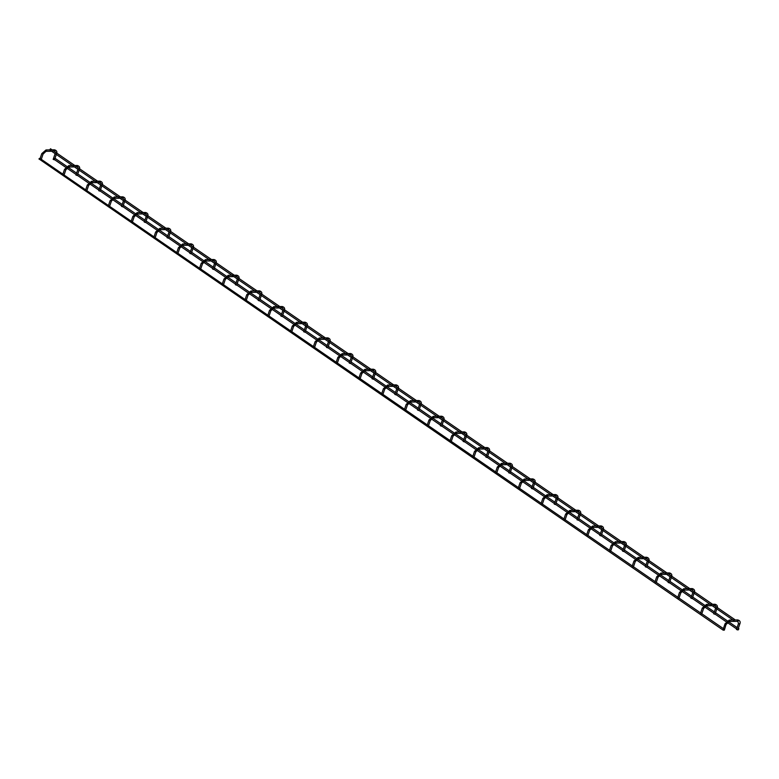 <?xml version="1.0" encoding="UTF-8"?>
<svg xmlns="http://www.w3.org/2000/svg" width="779" height="779" viewBox="0 0 779 779"><rect width="100%" height="100%" fill="white"/><g stroke="black" fill="none" stroke-linecap="round" stroke-linejoin="round"><path stroke-width="0.58" stroke-dasharray="3.9 2.92" d="M736.467 629.481L737.781 629.929M724.334 630.143L723.672 630.143M713.691 613.813L715.005 614.261M701.343 614.553L700.253 614.027L701.343 614.553M690.915 598.145L692.229 598.593M678.567 598.885L677.477 598.35L678.567 598.885M668.139 582.468L669.453 582.916M655.791 583.208L654.691 582.682L655.791 583.208M645.363 566.8L646.677 567.248M633.015 567.54L631.915 567.015L633.015 567.54M622.587 551.133L623.901 551.581M610.239 551.873L609.139 551.337L610.239 551.873M599.811 535.465L601.125 535.913M587.463 536.195L586.363 535.67L587.463 536.195M577.035 519.788L578.349 520.236M564.687 520.528L563.587 520.002L564.687 520.528M554.259 504.12L555.573 504.568M541.911 504.86L540.811 504.334L541.911 504.86M531.482 488.452L532.797 488.9M519.135 489.193L518.035 488.657L519.135 489.193M508.706 472.775L510.011 473.223M496.359 473.515L495.259 472.989L496.359 473.515M485.93 457.107L487.235 457.555M473.583 457.848L472.483 457.322L473.583 457.848M463.154 441.44L464.459 441.888M450.807 442.18L449.707 441.644L450.807 442.18M440.378 425.772L441.683 426.22M428.031 426.512L426.931 425.977L428.031 426.512M417.602 410.095L418.907 410.543M405.255 410.835L404.155 410.309L405.255 410.835M394.826 394.427L396.131 394.875M382.479 395.167L381.379 394.641L382.479 395.167M372.05 378.76L373.355 379.207M359.703 379.5L358.603 378.964L359.703 379.5M349.274 363.082L350.579 363.53M336.927 363.822L335.827 363.296L336.927 363.822M326.498 347.415L327.803 347.862M314.151 348.155L313.051 347.629L314.151 348.155M303.722 331.747L305.027 332.195M291.375 332.487L290.275 331.951L291.375 332.487M280.946 316.079L282.251 316.527M268.599 316.819L267.499 316.284L268.599 316.819M258.17 300.402L259.475 300.85M245.823 301.142L244.723 300.616L245.823 301.142M235.394 284.734L236.699 285.182M223.047 285.474L221.947 284.948L223.047 285.474M212.618 269.067L213.923 269.515M200.271 269.807L199.171 269.271L200.271 269.807M189.842 253.389L191.147 253.837M177.495 254.129L176.395 253.603L177.495 254.129M167.066 237.722L168.371 238.17M154.719 238.462L153.619 237.936L154.719 238.462M144.29 222.054L145.595 222.502M131.943 222.794L130.843 222.258L131.943 222.794M121.514 206.386L122.819 206.834M109.167 207.126L108.067 206.591L109.167 207.126M98.738 190.709L100.043 191.157M86.391 191.449L85.291 190.923L86.391 191.449M75.953 175.041L77.267 175.489M63.615 175.781L62.515 175.256L63.615 175.781M53.176 159.374L54.491 159.822M40.839 160.114L39.739 159.578L40.839 160.114M53.839 158.663L54.725 158.088L53.936 159.228L53.839 158.663M39.826 158.322L39.047 159.461M50.499 148.779L49.69 149.889M738.502 623.541L739.816 623.989M737.538 621.243A0.691 0.497 89.1 0 1 737.742 619.928M729.086 621.379A0.691 0.497 89.1 0 1 729.29 620.065M726.203 623.969L725.054 623.755M716.826 608.399L715.726 607.873L716.826 608.399M714.762 605.575A0.691 0.497 89.1 0 1 714.966 604.261M706.31 605.702A0.691 0.497 89.1 0 1 706.514 604.397M703.427 608.302L702.278 608.087M694.05 592.731L692.95 592.206L694.05 592.731M691.986 589.907A0.691 0.497 89.1 0 1 692.19 588.593M683.534 590.034A0.691 0.497 89.1 0 1 683.738 588.72M680.651 592.634L679.502 592.41M671.274 577.064L670.174 576.528L671.274 577.064M669.21 574.23A0.691 0.497 89.1 0 1 669.414 572.916M660.758 574.366A0.691 0.497 89.1 0 1 660.962 573.052M657.875 576.957L656.726 576.742M648.498 561.396L647.398 560.861L648.498 561.396M646.434 558.562A0.691 0.497 89.1 0 1 646.638 557.248M637.982 558.699A0.691 0.497 89.1 0 1 638.186 557.384M635.089 561.289L633.95 561.075M625.722 545.719L624.622 545.193L625.722 545.719M623.658 542.895A0.691 0.497 89.1 0 1 623.862 541.58M615.206 543.021A0.691 0.497 89.1 0 1 615.41 541.707M612.313 545.621L611.174 545.397M602.946 530.051L601.846 529.525L602.946 530.051M600.882 527.217A0.691 0.497 89.1 0 1 601.086 525.913M592.429 527.354A0.691 0.497 89.1 0 1 592.624 526.039M589.537 529.944L588.398 529.73M580.17 514.383L579.07 513.848L580.17 514.383M578.106 511.55A0.691 0.497 89.1 0 1 578.31 510.235M569.653 511.686A0.691 0.497 89.1 0 1 569.848 510.372M566.761 514.276L565.622 514.062M557.394 498.706L556.294 498.18L557.394 498.706M555.33 495.882A0.691 0.497 89.1 0 1 555.534 494.568M546.877 496.009A0.691 0.497 89.1 0 1 547.072 494.704M543.985 498.609L542.846 498.394M534.618 483.038L533.518 482.513L534.618 483.038M532.554 480.215A0.691 0.497 89.1 0 1 532.758 478.9M524.101 480.341A0.691 0.497 89.1 0 1 524.296 479.027M521.209 482.941L520.07 482.717M511.842 467.371L510.742 466.835L511.842 467.371M509.778 464.537A0.691 0.497 89.1 0 1 509.982 463.223M501.325 464.673A0.691 0.497 89.1 0 1 501.52 463.359M498.433 467.264L497.294 467.049M489.066 451.703L487.966 451.168L489.066 451.703M487.002 448.87A0.691 0.497 89.1 0 1 487.206 447.555M478.549 449.006A0.691 0.497 89.1 0 1 478.744 447.691M475.657 451.596L474.518 451.382M466.29 436.026L465.19 435.5L466.29 436.026M464.226 433.202A0.691 0.497 89.1 0 1 464.43 431.887M455.773 433.328A0.691 0.497 89.1 0 1 455.968 432.014M452.881 435.928L451.742 435.704M443.514 420.358L442.414 419.832L443.514 420.358M441.45 417.525A0.691 0.497 89.1 0 1 441.654 416.22M432.997 417.661A0.691 0.497 89.1 0 1 433.192 416.346M430.105 420.251L428.966 420.037M420.738 404.691L419.638 404.155L420.738 404.691M418.674 401.857A0.691 0.497 89.1 0 1 418.878 400.542M410.221 401.993A0.691 0.497 89.1 0 1 410.416 400.679M407.329 404.583L406.19 404.369M397.962 389.013L396.862 388.487L397.962 389.013M395.898 386.189A0.691 0.497 89.1 0 1 396.102 384.875M387.445 386.316A0.691 0.497 89.1 0 1 387.64 385.011M384.553 388.916L383.414 388.702M375.186 373.345L374.086 372.82L375.186 373.345M373.122 370.522A0.691 0.497 89.1 0 1 373.326 369.207M364.669 370.648A0.691 0.497 89.1 0 1 364.864 369.334M361.777 373.248L360.638 373.024M352.4 357.678L351.31 357.152L352.4 357.678M350.346 354.844A0.691 0.497 89.1 0 1 350.55 353.53M341.884 354.981A0.691 0.497 89.1 0 1 342.088 353.666M339.001 357.571L337.862 357.357M329.624 342.01L328.534 341.475L329.624 342.01M327.57 339.177A0.691 0.497 89.1 0 1 327.774 337.862M319.108 339.313A0.691 0.497 89.1 0 1 319.312 337.998M316.225 341.903L315.086 341.689M306.848 326.333L305.757 325.807L306.848 326.333M304.793 323.509A0.691 0.497 89.1 0 1 304.998 322.194M296.332 323.636A0.691 0.497 89.1 0 1 296.536 322.321M293.449 326.235L292.31 326.012M284.072 310.665L282.981 310.139L284.072 310.665M282.017 307.832A0.691 0.497 89.1 0 1 282.212 306.527M273.556 307.968A0.691 0.497 89.1 0 1 273.76 306.653M270.673 310.558L269.534 310.344M261.296 294.998L260.205 294.462L261.296 294.998M259.241 292.164A0.691 0.497 89.1 0 1 259.436 290.849M250.78 292.3A0.691 0.497 89.1 0 1 250.984 290.986M247.897 294.89L246.758 294.676M238.52 279.32L237.42 278.794L238.52 279.32M236.465 276.496A0.691 0.497 89.1 0 1 236.66 275.182M228.004 276.623A0.691 0.497 89.1 0 1 228.208 275.318M225.121 279.223L223.982 279.009M215.744 263.653L214.644 263.127L215.744 263.653M213.689 260.829A0.691 0.497 89.1 0 1 213.884 259.514M205.228 260.955A0.691 0.497 89.1 0 1 205.432 259.641M202.345 263.555L201.206 263.331M192.968 247.985L191.868 247.459L192.968 247.985M190.913 245.151A0.691 0.497 89.1 0 1 191.108 243.837M182.452 245.288A0.691 0.497 89.1 0 1 182.656 243.973M179.569 247.878L178.43 247.664M170.192 232.317L169.092 231.782L170.192 232.317M168.137 229.484A0.691 0.497 89.1 0 1 168.332 228.169M159.676 229.62A0.691 0.497 89.1 0 1 159.88 228.305M156.793 232.21L155.654 231.996M147.416 216.64L146.316 216.114L147.416 216.64M145.361 213.816A0.691 0.497 89.1 0 1 145.556 212.501M136.9 213.943A0.691 0.497 89.1 0 1 137.104 212.628M134.017 216.543L132.878 216.328M124.64 200.972L123.54 200.446L124.64 200.972M122.585 198.139A0.691 0.497 89.1 0 1 122.78 196.834M114.124 198.275A0.691 0.497 89.1 0 1 114.328 196.96M111.241 200.865L110.102 200.651M101.864 185.305L100.764 184.769L101.864 185.305M99.809 182.471A0.691 0.497 89.1 0 1 100.004 181.156M91.347 182.607A0.691 0.497 89.1 0 1 91.552 181.293M88.465 185.198L87.326 184.983M79.088 169.637L77.988 169.101L79.088 169.637M77.033 166.803A0.691 0.497 89.1 0 1 77.228 165.489M68.571 166.93A0.691 0.497 89.1 0 1 68.776 165.625M65.689 169.53L64.55 169.316M56.312 153.96L55.212 153.434L56.312 153.96M54.257 151.136A0.691 0.497 89.1 0 1 54.452 149.821M45.795 151.262A0.691 0.497 89.1 0 1 46 149.948M42.913 153.862L41.774 153.638M733.837 619.996L734.801 619.977M723.029 629.695L723.389 628.624M715.502 605.78L715.648 608.087M717.245 607.503L716.836 608.905M712.162 605.692L714.547 605.653M701.558 614.475L701.801 613.764M700.253 614.027L700.613 612.946M692.726 590.112L692.872 592.42M694.469 591.836L694.06 593.238M689.386 590.015L691.771 589.985M678.782 598.798L679.025 598.097M677.477 598.35L677.837 597.279M669.95 574.444L670.096 576.752M671.693 576.168L671.284 577.56M666.61 574.347L668.995 574.308M656.006 583.13L656.249 582.429M654.691 582.682L655.061 581.611M647.174 558.767L647.32 561.075M648.917 560.49L648.508 561.893M643.834 558.679L646.219 558.64M633.23 567.463L633.473 566.752M631.915 567.015L632.285 565.944M624.398 543.099L624.544 545.407M626.141 544.823L625.732 546.225M621.058 543.002L623.443 542.973M610.454 551.785L610.697 551.084M609.139 551.337L609.509 550.266M601.622 527.432L601.768 529.739M603.365 529.155L602.956 530.557M598.282 527.334L600.667 527.295M587.678 536.118L587.921 535.416M586.363 535.67L586.733 534.598M578.846 511.764L578.992 514.072M580.589 513.488L580.18 514.88M575.506 511.667L577.891 511.628M564.902 520.45L565.145 519.739M563.587 520.002L563.957 518.931M556.07 496.087L556.216 498.394M557.813 497.81L557.404 499.212M552.73 495.999L555.115 495.96M542.126 504.782L542.369 504.071M540.811 504.334L541.181 503.253M533.294 480.419L533.44 482.727M535.037 482.143L534.628 483.545M529.954 480.322L532.339 480.292M519.35 489.105L519.593 488.404M518.035 488.657L518.405 487.586M510.518 464.751L510.664 467.059M512.261 466.475L511.852 467.867M507.178 464.654L509.563 464.615M496.574 473.437L496.817 472.736M495.259 472.989L495.629 471.918M487.742 449.074L487.888 451.382M489.485 450.798L489.076 452.2M484.402 448.986L486.787 448.947M473.798 457.77L474.041 457.059M472.483 457.322L472.853 456.251M464.966 433.406L465.112 435.714M466.709 435.13L466.3 436.532M461.626 433.319L464.011 433.28M451.022 442.092L451.265 441.391M449.707 441.644L450.077 440.573M442.19 417.739L442.336 420.047M443.933 419.462L443.524 420.864M438.85 417.641L441.235 417.602M428.246 426.425L428.489 425.724M426.931 425.977L427.301 424.906M419.414 402.071L419.56 404.379M421.157 403.795L420.748 405.187M416.074 401.974L418.459 401.935M405.469 410.757L405.713 410.046M404.155 410.309L404.525 409.238M396.638 386.394L396.784 388.702M398.381 388.117L397.972 389.519M393.298 386.306L395.683 386.267M382.693 395.089L382.927 394.378M381.379 394.641L381.749 393.561M373.862 370.726L374.008 373.034M375.595 372.45L375.196 373.852M370.512 370.629L372.907 370.6M359.917 379.412L360.151 378.711M358.603 378.964L358.973 377.893M351.086 355.058L351.232 357.366M352.819 356.782L352.42 358.174M347.736 354.961L350.131 354.922M337.141 363.744L337.375 363.043M335.827 363.296L336.197 362.225M328.31 339.391L328.456 341.689M330.043 341.105L329.644 342.507M324.96 339.293L327.355 339.255M314.365 348.077L314.599 347.366M313.051 347.629L313.421 346.558M305.534 323.713L305.68 326.021M307.267 325.437L306.868 326.839M302.184 323.626L304.579 323.587M291.589 332.399L291.823 331.698M290.275 331.951L290.645 330.88M282.758 308.046L282.904 310.354M284.491 309.769L284.092 311.172M279.408 307.948L281.803 307.909M268.813 316.732L269.047 316.031M267.499 316.284L267.869 315.213M259.982 292.378L260.128 294.686M261.715 294.102L261.316 295.494M256.632 292.281L259.027 292.242M246.037 301.064L246.271 300.353M244.723 300.616L245.093 299.545M237.206 276.701L237.352 279.009M238.939 278.424L238.53 279.827M233.856 276.613L236.251 276.574M223.252 285.396L223.495 284.686M221.947 284.948L222.317 283.868M214.429 261.033L214.576 263.341M216.163 262.757L215.754 264.159M211.08 260.936L213.475 260.907M200.476 269.719L200.719 269.018M199.171 269.271L199.541 268.2M191.653 245.366L191.8 247.673M193.387 247.089L192.978 248.482M188.304 245.268L190.689 245.229M177.7 254.051L177.943 253.35M176.395 253.603L176.765 252.532M168.877 229.698L169.024 232.006M170.611 231.412L170.202 232.814M165.528 229.601L167.913 229.562M154.924 238.384L155.167 237.673M153.619 237.936L153.989 236.865M146.101 214.021L146.248 216.328M147.835 215.744L147.426 217.146M142.752 213.933L145.137 213.894M132.148 222.706L132.391 222.005M130.843 222.258L131.213 221.187M123.325 198.353L123.471 200.661M125.059 200.076L124.65 201.479M119.976 198.255L122.361 198.217M109.372 207.039L109.615 206.338M108.067 206.591L108.437 205.52M100.549 182.685L100.695 184.993M102.283 184.409L101.874 185.801M97.2 182.588L99.585 182.549M86.596 191.371L86.839 190.66M85.291 190.923L85.661 189.852M77.773 167.008L77.919 169.316M79.507 168.731L79.098 170.134M74.424 166.92L76.809 166.881M63.82 175.703L64.063 174.993M62.515 175.256L62.875 174.175M54.997 151.34L55.143 153.648M56.731 153.064L56.322 154.466M51.648 151.243L54.033 151.214M41.044 160.026L41.287 159.325M39.739 159.578L40.099 158.507M738.307 628.4L737.119 627.592M728.501 621.661L727.255 620.795M715.531 612.732L714.343 611.914M705.725 605.994L704.479 605.127M692.745 597.065L691.567 596.247M682.949 590.316L681.703 589.46M669.969 581.387L668.791 580.579M660.173 574.649L658.927 573.792M647.193 565.72L646.015 564.902M637.397 558.981L636.151 558.115M624.417 550.052L623.239 549.234M614.621 543.314L613.375 542.447M601.641 534.375L600.463 533.566M591.845 527.636L590.599 526.779M578.865 518.707L577.687 517.899M569.069 511.969L567.823 511.112M556.089 503.039L554.911 502.221M546.293 496.301L545.047 495.434M533.313 487.372L532.135 486.554M523.517 480.624L522.271 479.767M510.537 471.694L509.359 470.886M500.741 464.956L499.495 464.099M487.761 456.027L486.583 455.209M477.965 449.288L476.719 448.422M464.985 440.359L463.807 439.541M455.189 433.621L453.933 432.754M442.209 424.691L441.031 423.873M432.413 417.943L431.157 417.086M419.433 409.014L418.255 408.206M409.637 402.276L408.381 401.419M396.657 393.346L395.479 392.528M386.861 386.608L385.605 385.741M373.881 377.679L372.693 376.861M364.085 370.931L362.829 370.074M351.105 362.001L349.917 361.193M341.309 355.263L340.053 354.406M328.329 346.334L327.141 345.516M318.533 339.595L317.277 338.729M305.553 330.666L304.365 329.848M295.757 323.928L294.501 323.061M282.777 314.998L281.589 314.18M272.981 308.25L271.725 307.393M260.001 299.321L258.813 298.513M250.205 292.583L248.949 291.726M237.225 283.653L236.037 282.835M227.429 276.915L226.173 276.048M214.449 267.986L213.261 267.168M204.653 261.238L203.397 260.381M191.673 252.308L190.485 251.5M181.877 245.57L180.621 244.713M168.897 236.641L167.709 235.823M159.101 229.902L157.845 229.036M146.121 220.973L144.933 220.155M136.325 214.235L135.069 213.368M123.345 205.305L122.157 204.488M113.549 198.557L112.293 197.7M100.569 189.628L99.381 188.82M90.773 182.89L89.517 182.033M77.793 173.96L76.605 173.142M67.997 167.222L66.741 166.355M737.84 629.763L736.652 628.945M727.352 622.548L726.203 621.759M715.064 614.095L713.876 613.277M704.576 606.88L703.427 606.091M692.288 598.418L691.1 597.61M681.8 591.212L680.651 590.424M669.512 582.75L668.324 581.932M659.024 575.535L657.875 574.746M646.736 567.083L645.548 566.265M636.248 559.867L635.099 559.079M623.96 551.405L622.772 550.597M613.472 544.2L612.323 543.411M601.184 535.738L599.996 534.92M590.696 528.532L589.547 527.734M578.408 520.07L577.22 519.252M567.92 512.855L566.771 512.066M555.631 504.402L554.444 503.585M545.144 497.187L543.995 496.398M532.846 488.725L531.668 487.917M522.368 481.519L521.219 480.731M510.07 473.057L508.891 472.24M499.592 465.842L498.443 465.053M487.294 457.39L486.115 456.572M476.816 450.174L475.667 449.386M464.518 441.712L463.339 440.904M454.04 434.507L452.891 433.718M441.742 426.045L440.563 425.227M431.264 418.839L430.115 418.041M418.966 410.377L417.787 409.559M408.488 403.162L407.339 402.373M396.19 394.71L395.011 393.892M385.712 387.494L384.563 386.705M373.414 379.032L372.235 378.224M362.936 371.826L361.787 371.038M350.638 363.365L349.459 362.547M340.16 356.149L339.011 355.36M327.862 347.697L326.683 346.879M317.384 340.481L316.235 339.693M305.086 332.02L303.907 331.211M294.608 324.814L293.459 324.025M282.31 316.352L281.131 315.544M271.832 309.146L270.683 308.348M259.534 300.684L258.355 299.866M249.056 293.469L247.907 292.68M236.758 285.017L235.579 284.199M226.28 277.801L225.131 277.012M213.982 269.339L212.794 268.531M203.504 262.133L202.355 261.345M191.206 253.672L190.018 252.854M180.728 246.456L179.579 245.667M168.43 238.004L167.242 237.186M157.952 230.788L156.803 230M145.654 222.327L144.466 221.518M135.176 215.121L134.027 214.332M122.878 206.659L121.69 205.851M112.4 199.453L111.251 198.655M100.102 190.991L98.914 190.173M89.624 183.776L88.475 182.987M77.325 175.324L76.138 174.506M66.848 168.108L65.699 167.319M54.549 159.646L53.936 159.228M733.896 620.639L732.971 620.006"/><path stroke-width="1.17" d="M738.502 623.541L739.816 623.989L737.781 629.929L736.467 629.481L738.502 623.541L737.762 621.311A0.691 0.497 89.1 0 1 737.538 621.243M723.672 630.143L724.334 630.143L726.203 623.969M716.836 608.905L715.005 614.261L713.691 613.813L715.648 608.087M694.06 593.238L692.229 598.593L690.915 598.145L692.872 592.42M671.284 577.56L669.453 582.916L668.139 582.468L670.096 576.752M648.508 561.893L646.677 567.248L645.363 566.8L647.32 561.075M625.732 546.225L623.901 551.581L622.587 551.133L624.544 545.407M602.956 530.557L601.125 535.913L599.811 535.465L601.768 529.739M580.18 514.88L578.349 520.236L577.035 519.788L578.992 514.072M557.404 499.212L555.573 504.568L554.259 504.12L556.216 498.394M534.628 483.545L532.797 488.9L531.482 488.452L533.44 482.727M511.852 467.867L510.011 473.223L508.706 472.775L510.664 467.059M489.076 452.2L487.235 457.555L485.93 457.107L487.888 451.382M466.3 436.532L464.459 441.888L463.154 441.44L465.112 435.714M443.524 420.864L441.683 426.22L440.378 425.772L442.336 420.047M420.748 405.187L418.907 410.543L417.602 410.095L419.56 404.379M397.972 389.519L396.131 394.875L394.826 394.427L396.784 388.702M375.196 373.852L373.355 379.207L372.05 378.76L374.008 373.034M352.42 358.174L350.579 363.53L349.274 363.082L351.232 357.366M329.644 342.507L327.803 347.862L326.498 347.415L328.456 341.689M306.868 326.839L305.027 332.195L303.722 331.747L305.68 326.021M284.092 311.172L282.251 316.527L280.946 316.079L282.904 310.354M261.316 295.494L259.475 300.85L258.17 300.402L260.128 294.686M238.53 279.827L236.699 285.182L235.394 284.734L237.352 279.009M215.754 264.159L213.923 269.515L212.618 269.067L214.576 263.341M192.978 248.482L191.147 253.837L189.842 253.389L191.8 247.673M170.202 232.814L168.371 238.17L167.066 237.722L169.024 232.006M147.426 217.146L145.595 222.502L144.29 222.054L146.248 216.328M124.65 201.479L122.819 206.834L121.514 206.386L123.471 200.661M101.874 185.801L100.043 191.157L98.738 190.709L100.695 184.993M79.098 170.134L77.267 175.489L75.953 175.041L77.919 169.316M56.322 154.466L54.491 159.822L53.176 159.374L55.143 153.648M738.015 629.383L738.112 629.948L738.901 628.809L738.015 629.383M723.224 630.182L38.95 158.897L39.826 158.322L724.003 629.043L723.224 630.182L724.003 629.043M732.971 620.006L49.72 149.919L50.499 148.779L734.675 619.5L733.896 620.639L734.675 619.5M739.816 623.989C740.673 621.924 739.982 620.571 737.742 619.928A0.691 0.497 89.1 0 1 737.762 621.311L729.31 621.447A0.691 0.497 89.1 0 1 729.086 621.379M729.738 621.058A0.691 0.497 89.1 0 1 729.31 621.447L726.369 624.203L725.054 623.755L729.29 620.065A0.691 0.497 89.1 0 1 729.738 621.058M717.04 608.321C717.897 606.257 717.206 604.903 714.966 604.261A0.691 0.497 89.1 0 1 714.986 605.643A0.691 0.497 89.1 0 1 714.762 605.575M714.966 604.261L706.514 604.397A0.691 0.497 89.1 0 1 706.534 605.78A0.691 0.497 89.1 0 1 706.31 605.702M706.514 604.397L702.278 608.087L703.427 608.302M694.264 592.653C695.121 590.579 694.43 589.226 692.19 588.593A0.691 0.497 89.1 0 1 692.21 589.976A0.691 0.497 89.1 0 1 691.986 589.907M692.19 588.593L683.738 588.72A0.691 0.497 89.1 0 1 683.758 590.102A0.691 0.497 89.1 0 1 683.534 590.034M683.738 588.72L679.502 592.41L680.651 592.634M671.479 576.986C672.345 574.912 671.654 573.558 669.414 572.916A0.691 0.497 89.1 0 1 669.434 574.308A0.691 0.497 89.1 0 1 669.21 574.23M669.414 572.916L660.962 573.052A0.691 0.497 89.1 0 1 660.981 574.435A0.691 0.497 89.1 0 1 660.758 574.366M660.962 573.052L656.726 576.742L657.875 576.957M648.703 561.308C649.569 559.244 648.878 557.891 646.638 557.248A0.691 0.497 89.1 0 1 646.658 558.631A0.691 0.497 89.1 0 1 646.434 558.562M646.638 557.248L638.186 557.384A0.691 0.497 89.1 0 1 638.205 558.767A0.691 0.497 89.1 0 1 637.982 558.699M638.186 557.384L633.95 561.075L635.089 561.289M625.926 545.641C626.793 543.576 626.102 542.223 623.862 541.58A0.691 0.497 89.1 0 1 623.882 542.963A0.691 0.497 89.1 0 1 623.658 542.895M623.862 541.58L615.41 541.707A0.691 0.497 89.1 0 1 615.429 543.099A0.691 0.497 89.1 0 1 615.206 543.021M615.41 541.707L611.174 545.397L612.313 545.621M603.15 529.973C604.017 527.899 603.326 526.546 601.086 525.913A0.691 0.497 89.1 0 1 601.106 527.295A0.691 0.497 89.1 0 1 600.882 527.217M601.086 525.913L592.624 526.039A0.691 0.497 89.1 0 1 592.653 527.422A0.691 0.497 89.1 0 1 592.429 527.354M592.624 526.039L588.398 529.73L589.537 529.944M580.374 514.296C581.241 512.231 580.55 510.878 578.31 510.235A0.691 0.497 89.1 0 1 578.33 511.618A0.691 0.497 89.1 0 1 578.106 511.55M578.31 510.235L569.848 510.372A0.691 0.497 89.1 0 1 569.877 511.754A0.691 0.497 89.1 0 1 569.653 511.686M569.848 510.372L565.622 514.062L566.761 514.276M557.598 498.628C558.465 496.564 557.774 495.21 555.534 494.568A0.691 0.497 89.1 0 1 555.554 495.95A0.691 0.497 89.1 0 1 555.33 495.882M555.534 494.568L547.072 494.704A0.691 0.497 89.1 0 1 547.101 496.087A0.691 0.497 89.1 0 1 546.877 496.009M547.072 494.704L542.846 498.394L543.985 498.609M534.822 482.961C535.679 480.886 534.998 479.533 532.758 478.9A0.691 0.497 89.1 0 1 532.778 480.283A0.691 0.497 89.1 0 1 532.554 480.215M532.758 478.9L524.296 479.027A0.691 0.497 89.1 0 1 524.325 480.409A0.691 0.497 89.1 0 1 524.101 480.341M524.296 479.027L520.07 482.717L521.209 482.941M512.046 467.293C512.903 465.219 512.222 463.865 509.982 463.223A0.691 0.497 89.1 0 1 510.002 464.615A0.691 0.497 89.1 0 1 509.778 464.537M509.982 463.223L501.52 463.359A0.691 0.497 89.1 0 1 501.549 464.742A0.691 0.497 89.1 0 1 501.325 464.673M501.52 463.359L497.294 467.049L498.433 467.264M489.27 451.616C490.127 449.551 489.446 448.198 487.206 447.555A0.691 0.497 89.1 0 1 487.226 448.938A0.691 0.497 89.1 0 1 487.002 448.87M487.206 447.555L478.744 447.691A0.691 0.497 89.1 0 1 478.773 449.074A0.691 0.497 89.1 0 1 478.549 449.006M478.744 447.691L474.518 451.382L475.657 451.596M466.494 435.948C467.351 433.884 466.67 432.53 464.43 431.887A0.691 0.497 89.1 0 1 464.45 433.27A0.691 0.497 89.1 0 1 464.226 433.202M464.43 431.887L455.968 432.014A0.691 0.497 89.1 0 1 455.997 433.406A0.691 0.497 89.1 0 1 455.773 433.328M455.968 432.014L451.742 435.704L452.881 435.928M443.718 420.28C444.575 418.206 443.894 416.853 441.654 416.22A0.691 0.497 89.1 0 1 441.674 417.602A0.691 0.497 89.1 0 1 441.45 417.525M441.654 416.22L433.192 416.346A0.691 0.497 89.1 0 1 433.221 417.729A0.691 0.497 89.1 0 1 432.997 417.661M433.192 416.346L428.966 420.037L430.105 420.251M420.942 404.603C421.799 402.539 421.118 401.185 418.878 400.542A0.691 0.497 89.1 0 1 418.898 401.925A0.691 0.497 89.1 0 1 418.674 401.857M418.878 400.542L410.416 400.679A0.691 0.497 89.1 0 1 410.445 402.061A0.691 0.497 89.1 0 1 410.221 401.993M410.416 400.679L406.19 404.369L407.329 404.583M398.166 388.935C399.023 386.871 398.332 385.517 396.102 384.875A0.691 0.497 89.1 0 1 396.122 386.257A0.691 0.497 89.1 0 1 395.898 386.189M396.102 384.875L387.64 385.011A0.691 0.497 89.1 0 1 387.66 386.394A0.691 0.497 89.1 0 1 387.445 386.316M387.64 385.011L383.414 388.702L384.553 388.916M375.39 373.268C376.247 371.193 375.556 369.84 373.326 369.207A0.691 0.497 89.1 0 1 373.345 370.59A0.691 0.497 89.1 0 1 373.122 370.522M373.326 369.207L364.864 369.334A0.691 0.497 89.1 0 1 364.884 370.716A0.691 0.497 89.1 0 1 364.669 370.648M364.864 369.334L360.638 373.024L361.777 373.248M352.614 357.6C353.471 355.526 352.78 354.172 350.55 353.53A0.691 0.497 89.1 0 1 350.569 354.922A0.691 0.497 89.1 0 1 350.346 354.844M350.55 353.53L342.088 353.666A0.691 0.497 89.1 0 1 342.108 355.049A0.691 0.497 89.1 0 1 341.884 354.981M342.088 353.666L337.862 357.357L339.001 357.571M329.838 341.923C330.695 339.858 330.004 338.505 327.774 337.862A0.691 0.497 89.1 0 1 327.793 339.245A0.691 0.497 89.1 0 1 327.57 339.177M327.774 337.862L319.312 337.998A0.691 0.497 89.1 0 1 319.332 339.381A0.691 0.497 89.1 0 1 319.108 339.313M319.312 337.998L315.086 341.689L316.225 341.903M307.062 326.255C307.919 324.191 307.228 322.837 304.998 322.194A0.691 0.497 89.1 0 1 305.017 323.577A0.691 0.497 89.1 0 1 304.793 323.509M304.998 322.194L296.536 322.321A0.691 0.497 89.1 0 1 296.556 323.713A0.691 0.497 89.1 0 1 296.332 323.636M296.536 322.321L292.31 326.012L293.449 326.235M284.286 310.587C285.143 308.513 284.452 307.16 282.212 306.527A0.691 0.497 89.1 0 1 282.241 307.909A0.691 0.497 89.1 0 1 282.017 307.832M282.212 306.527L273.76 306.653A0.691 0.497 89.1 0 1 273.78 308.036A0.691 0.497 89.1 0 1 273.556 307.968M273.76 306.653L269.534 310.344L270.673 310.558M261.51 294.91C262.367 292.846 261.676 291.492 259.436 290.849A0.691 0.497 89.1 0 1 259.465 292.232A0.691 0.497 89.1 0 1 259.241 292.164M259.436 290.849L250.984 290.986A0.691 0.497 89.1 0 1 251.004 292.368A0.691 0.497 89.1 0 1 250.78 292.3M250.984 290.986L246.758 294.676L247.897 294.89M238.734 279.242C239.591 277.178 238.9 275.824 236.66 275.182A0.691 0.497 89.1 0 1 236.689 276.564A0.691 0.497 89.1 0 1 236.465 276.496M236.66 275.182L228.208 275.318A0.691 0.497 89.1 0 1 228.228 276.701A0.691 0.497 89.1 0 1 228.004 276.623M228.208 275.318L223.982 279.009L225.121 279.223M215.958 263.575C216.815 261.51 216.124 260.147 213.884 259.514A0.691 0.497 89.1 0 1 213.913 260.897A0.691 0.497 89.1 0 1 213.689 260.829M213.884 259.514L205.432 259.641A0.691 0.497 89.1 0 1 205.452 261.023A0.691 0.497 89.1 0 1 205.228 260.955M205.432 259.641L201.206 263.331L202.345 263.555M193.182 247.907C194.039 245.833 193.348 244.479 191.108 243.837A0.691 0.497 89.1 0 1 191.137 245.229A0.691 0.497 89.1 0 1 190.913 245.151M191.108 243.837L182.656 243.973A0.691 0.497 89.1 0 1 182.675 245.356A0.691 0.497 89.1 0 1 182.452 245.288M182.656 243.973L178.43 247.664L179.569 247.878M170.406 232.23C171.263 230.165 170.572 228.812 168.332 228.169A0.691 0.497 89.1 0 1 168.361 229.552A0.691 0.497 89.1 0 1 168.137 229.484M168.332 228.169L159.88 228.305A0.691 0.497 89.1 0 1 159.899 229.688A0.691 0.497 89.1 0 1 159.676 229.62M159.88 228.305L155.654 231.996L156.793 232.21M147.63 216.562C148.487 214.498 147.796 213.144 145.556 212.501A0.691 0.497 89.1 0 1 145.585 213.884A0.691 0.497 89.1 0 1 145.361 213.816M145.556 212.501L137.104 212.628A0.691 0.497 89.1 0 1 137.123 214.021A0.691 0.497 89.1 0 1 136.9 213.943M137.104 212.628L132.878 216.328L134.017 216.543M124.854 200.894C125.711 198.82 125.02 197.467 122.78 196.834A0.691 0.497 89.1 0 1 122.809 198.217A0.691 0.497 89.1 0 1 122.585 198.139M122.78 196.834L114.328 196.96A0.691 0.497 89.1 0 1 114.347 198.343A0.691 0.497 89.1 0 1 114.124 198.275M114.328 196.96L110.102 200.651L111.241 200.865M102.078 185.217C102.935 183.153 102.244 181.799 100.004 181.156A0.691 0.497 89.1 0 1 100.024 182.539A0.691 0.497 89.1 0 1 99.809 182.471M100.004 181.156L91.552 181.293A0.691 0.497 89.1 0 1 91.571 182.675A0.691 0.497 89.1 0 1 91.347 182.607M91.552 181.293L87.326 184.983L88.465 185.198M79.302 169.549C80.159 167.485 79.468 166.131 77.228 165.489A0.691 0.497 89.1 0 1 77.248 166.872A0.691 0.497 89.1 0 1 77.033 166.803M77.228 165.489L68.776 165.625A0.691 0.497 89.1 0 1 68.795 167.008A0.691 0.497 89.1 0 1 68.571 166.93M68.776 165.625L64.55 169.316L65.689 169.53M56.526 153.882C57.383 151.817 56.692 150.454 54.452 149.821A0.691 0.497 89.1 0 1 54.472 151.204A0.691 0.497 89.1 0 1 54.257 151.136M54.452 149.821L46 149.948A0.691 0.497 89.1 0 1 46.019 151.33A0.691 0.497 89.1 0 1 45.795 151.262M46 149.948L41.774 153.638L42.913 153.862M729.29 620.065L733.837 619.996M734.801 619.977L737.742 619.928M723.389 628.624L725.054 623.755M715.901 606.588L714.547 605.653M701.801 613.764L703.593 608.535L706.534 605.78L712.162 605.692M700.613 612.946L702.278 608.087M693.125 590.91L691.771 589.985M679.025 598.097L680.817 592.858L683.758 590.102L689.386 590.015M677.837 597.279L679.502 592.41M670.349 575.243L668.995 574.308M656.249 582.429L658.041 577.19L660.981 574.435L666.61 574.347M655.061 581.611L656.726 576.742M647.573 559.575L646.219 558.64M633.473 566.752L635.265 561.523L638.205 558.767L643.834 558.679M632.285 565.944L633.95 561.075M624.797 543.898L623.443 542.973M610.697 551.084L612.489 545.855L615.429 543.099L621.058 543.002M609.509 550.266L611.174 545.397M602.021 528.23L600.667 527.295M587.921 535.416L589.713 530.178L592.653 527.422L598.282 527.334M586.733 534.598L588.398 529.73M579.245 512.563L577.891 511.628M565.145 519.739L566.937 514.51L569.877 511.754L575.506 511.667M563.957 518.931L565.622 514.062M556.469 496.895L555.115 495.96M542.369 504.071L544.161 498.842L547.101 496.087L552.73 495.999M541.181 503.253L542.846 498.394M533.693 481.218L532.339 480.292M519.593 488.404L521.385 483.165L524.325 480.409L529.954 480.322M518.405 487.586L520.07 482.717M510.917 465.55L509.563 464.615M496.817 472.736L498.609 467.497L501.549 464.742L507.178 464.654M495.629 471.918L497.294 467.049M488.141 449.882L486.787 448.947M474.041 457.059L475.833 451.83L478.773 449.074L484.402 448.986M472.853 456.251L474.518 451.382M465.365 434.205L464.011 433.28M451.265 441.391L453.057 436.162L455.997 433.406L461.626 433.319M450.077 440.573L451.742 435.704M442.589 418.537L441.235 417.602M428.489 425.724L430.281 420.485L433.221 417.729L438.85 417.641M427.301 424.906L428.966 420.037M419.813 402.87L418.459 401.935M405.713 410.046L407.505 404.817L410.445 402.061L416.074 401.974M404.525 409.238L406.19 404.369M397.037 387.202L395.683 386.267M382.927 394.378L384.719 389.149L387.66 386.394L393.298 386.306M381.749 393.561L383.414 388.702M374.261 371.525L372.907 370.6M360.151 378.711L361.943 373.472L364.884 370.716L370.512 370.629M358.973 377.893L360.638 373.024M351.485 355.857L350.131 354.922M337.375 363.043L339.167 357.804L342.108 355.049L347.736 354.961M336.197 362.225L337.862 357.357M328.709 340.189L327.355 339.255M314.599 347.366L316.391 342.137L319.332 339.381L324.96 339.293M313.421 346.558L315.086 341.689M305.933 324.512L304.579 323.587M291.823 331.698L293.615 326.469L296.556 323.713L302.184 323.626M290.645 330.88L292.31 326.012M283.157 308.844L281.803 307.909M269.047 316.031L270.839 310.792L273.78 308.036L279.408 307.948M267.869 315.213L269.534 310.344M260.381 293.177L259.027 292.242M246.271 300.353L248.063 295.124L251.004 292.368L256.632 292.281M245.093 299.545L246.758 294.676M237.605 277.509L236.251 276.574M223.495 284.686L225.287 279.457L228.228 276.701L233.856 276.613M222.317 283.868L223.982 279.009M214.829 261.832L213.475 260.907M200.719 269.018L202.511 263.779L205.452 261.023L211.08 260.936M199.541 268.2L201.206 263.331M192.053 246.164L190.689 245.229M177.943 253.35L179.735 248.112L182.675 245.356L188.304 245.268M176.765 252.532L178.43 247.664M169.277 230.496L167.913 229.562M155.167 237.673L156.959 232.444L159.899 229.688L165.528 229.601M153.989 236.865L155.654 231.996M146.501 214.819L145.137 213.894M132.391 222.005L134.183 216.776L137.123 214.021L142.752 213.933M131.213 221.187L132.878 216.328M123.725 199.151L122.361 198.217M109.615 206.338L111.407 201.099L114.347 198.343L119.976 198.255M108.437 205.52L110.102 200.651M100.949 183.484L99.585 182.549M86.839 190.66L88.631 185.431L91.571 182.675L97.2 182.588M85.661 189.852L87.326 184.983M78.173 167.816L76.809 166.881M64.063 174.993L65.855 169.764L68.795 167.008L74.424 166.92M62.875 174.175L64.55 169.316M55.397 152.139L54.033 151.214M41.287 159.325L43.079 154.086L46.019 151.33L51.648 151.243M40.099 158.507L41.774 153.638M738.901 628.809L738.307 628.4M737.119 627.592L728.501 621.661M727.255 620.795L715.531 612.732M714.343 611.914L705.725 605.994M704.479 605.127L692.745 597.065M691.567 596.247L682.949 590.316M681.703 589.46L669.969 581.387M668.791 580.579L660.173 574.649M658.927 573.792L647.193 565.72M646.015 564.902L637.397 558.981M636.151 558.115L624.417 550.052M623.239 549.234L614.621 543.314M613.375 542.447L601.641 534.375M600.463 533.566L591.845 527.636M590.599 526.779L578.865 518.707M577.687 517.899L569.069 511.969M567.823 511.112L556.089 503.039M554.911 502.221L546.293 496.301M545.047 495.434L533.313 487.372M532.135 486.554L523.517 480.624M522.271 479.767L510.537 471.694M509.359 470.886L500.741 464.956M499.495 464.099L487.761 456.027M486.583 455.209L477.965 449.288M476.719 448.422L464.985 440.359M463.807 439.541L455.189 433.621M453.933 432.754L442.209 424.691M441.031 423.873L432.413 417.943M431.157 417.086L419.433 409.014M418.255 408.206L409.637 402.276M408.381 401.419L396.657 393.346M395.479 392.528L386.861 386.608M385.605 385.741L373.881 377.679M372.693 376.861L364.085 370.931M362.829 370.074L351.105 362.001M349.917 361.193L341.309 355.263M340.053 354.406L328.329 346.334M327.141 345.516L318.533 339.595M317.277 338.729L305.553 330.666M304.365 329.848L295.757 323.928M294.501 323.061L282.777 314.998M281.589 314.18L272.981 308.25M271.725 307.393L260.001 299.321M258.813 298.513L250.205 292.583M248.949 291.726L237.225 283.653M236.037 282.835L227.429 276.915M226.173 276.048L214.449 267.986M213.261 267.168L204.653 261.238M203.397 260.381L191.673 252.308M190.485 251.5L181.877 245.57M180.621 244.713L168.897 236.641M167.709 235.823L159.101 229.902M157.845 229.036L146.121 220.973M144.933 220.155L136.325 214.235M135.069 213.368L123.345 205.305M122.157 204.488L113.549 198.557M112.293 197.7L100.569 189.628M99.381 188.82L90.773 182.89M89.517 182.033L77.793 173.96M76.605 173.142L67.997 167.222M66.741 166.355L55.017 158.293M736.652 628.945L727.352 622.548M726.203 621.759L715.064 614.095M713.876 613.277L704.576 606.88M703.427 606.091L692.288 598.418M691.1 597.61L681.8 591.212M680.651 590.424L669.512 582.75M668.324 581.932L659.024 575.535M657.875 574.746L646.736 567.083M645.548 566.265L636.248 559.867M635.099 559.079L623.96 551.405M622.772 550.597L613.472 544.2M612.323 543.411L601.184 535.738M599.996 534.92L590.696 528.532M589.547 527.734L578.408 520.07M577.22 519.252L567.92 512.855M566.771 512.066L555.631 504.402M554.444 503.585L545.144 497.187M543.995 496.398L532.846 488.725M531.668 487.917L522.368 481.519M521.219 480.731L510.07 473.057M508.891 472.24L499.592 465.842M498.443 465.053L487.294 457.39M486.115 456.572L476.816 450.174M475.667 449.386L464.518 441.712M463.339 440.904L454.04 434.507M452.891 433.718L441.742 426.045M440.563 425.227L431.264 418.839M430.115 418.041L418.966 410.377M417.787 409.559L408.488 403.162M407.339 402.373L396.19 394.71M395.011 393.892L385.712 387.494M384.563 386.705L373.414 379.032M372.235 378.224L362.936 371.826M361.787 371.038L350.638 363.365M349.459 362.547L340.16 356.149M339.011 355.36L327.862 347.697M326.683 346.879L317.384 340.481M316.235 339.693L305.086 332.02M303.907 331.211L294.608 324.814M293.459 324.025L282.31 316.352M281.131 315.544L271.832 309.146M270.683 308.348L259.534 300.684M258.355 299.866L249.056 293.469M247.907 292.68L236.758 285.017M235.579 284.199L226.28 277.801M225.131 277.012L213.982 269.339M212.794 268.531L203.504 262.133M202.355 261.345L191.206 253.672M190.018 252.854L180.728 246.456M179.579 245.667L168.43 238.004M167.242 237.186L157.952 230.788M156.803 230L145.654 222.327M144.466 221.518L135.176 215.121M134.027 214.332L122.878 206.659M121.69 205.851L112.4 199.453M111.251 198.655L100.102 190.991M98.914 190.173L89.624 183.776M88.475 182.987L77.325 175.324M76.138 174.506L66.848 168.108M65.699 167.319L54.549 159.646"/></g></svg>
